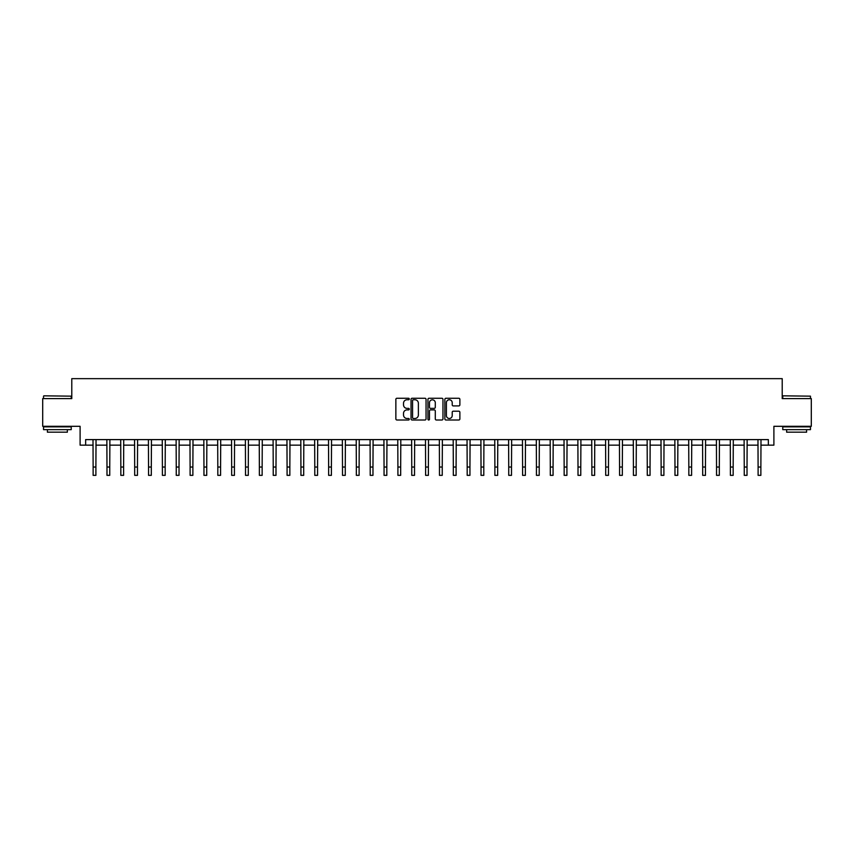 <?xml version="1.0" encoding="UTF-8"?>
<svg xmlns="http://www.w3.org/2000/svg" width="854" height="854" viewBox="0 0 854 854"><rect width="100%" height="100%" fill="white"/><g stroke="black" fill="none" stroke-linecap="round" stroke-linejoin="round"><path stroke-width="1.28" d="M409.269 399.01A0.758 0.758 0 0 0 408.511 398.252L396.95 398.252A1.089 1.089 0 0 0 395.861 399.341L395.861 418.919A1.089 1.089 0 0 0 396.95 420.008L408.511 420.008A0.758 0.758 0 0 0 409.269 419.25A0.758 0.758 0 0 0 408.511 418.481L407.006 418.481A3.48 3.48 0 0 1 403.526 415.001L403.526 413.368A3.48 3.48 0 0 1 407.006 409.888L408.511 409.888A0.758 0.758 0 0 0 409.269 409.13A0.758 0.758 0 0 0 408.511 408.372L407.006 408.372A3.48 3.48 0 0 1 403.526 404.881L403.526 403.259A3.48 3.48 0 0 1 407.006 399.768L408.511 399.768A0.758 0.758 0 0 0 409.269 399.01M458.79 405.917A1.089 1.089 0 0 0 459.879 404.828L459.879 399.341A1.089 1.089 0 0 0 458.79 398.252L445.959 398.252A1.089 1.089 0 0 0 444.87 399.341L444.87 418.919A1.089 1.089 0 0 0 445.959 420.008L458.79 420.008A1.089 1.089 0 0 0 459.879 418.919L459.879 412.279A1.089 1.089 0 0 0 458.79 411.201L453.303 411.201A1.089 1.089 0 0 0 452.214 412.279L452.214 415.578A2.914 2.914 0 0 1 449.3 418.481A2.914 2.914 0 0 1 446.396 415.578L446.396 402.682A2.914 2.914 0 0 1 449.3 399.768A2.914 2.914 0 0 1 452.214 402.682L452.214 404.828A1.089 1.089 0 0 0 453.303 405.917L458.79 405.917M85.646 445.147L85.646 439.607L768.354 439.607L768.354 445.147L773.895 445.147L773.895 426.306L811.3 426.306L811.3 398.604L782.211 398.604L782.211 378.653L71.789 378.653L71.789 398.604L42.7 398.604L42.7 426.306L80.105 426.306L80.105 445.147L93.129 445.147M426.05 399.341A1.089 1.089 0 0 0 424.961 398.252L412.119 398.252A1.089 1.089 0 0 0 411.041 399.341L411.041 418.919A1.089 1.089 0 0 0 412.119 420.008L424.961 420.008A1.089 1.089 0 0 0 426.05 418.919L426.05 399.341M429.039 398.252L441.881 398.252A1.089 1.089 0 0 1 442.959 399.341L442.959 418.919A1.089 1.089 0 0 1 441.881 420.008L436.383 420.008A1.089 1.089 0 0 1 435.294 418.919L435.294 410.977A1.089 1.089 0 0 0 434.206 409.888L430.565 409.888A1.089 1.089 0 0 0 429.477 410.977L429.477 419.25A0.758 0.758 0 0 1 428.719 420.008A0.758 0.758 0 0 1 427.95 419.25L427.95 399.341A1.089 1.089 0 0 1 429.039 398.252M95.894 445.147L106.985 445.147M109.75 445.147L120.83 445.147M123.606 445.147L134.686 445.147M137.462 445.147L148.543 445.147M151.307 445.147L162.399 445.147M165.164 445.147L176.244 445.147M179.02 445.147L190.1 445.147M192.876 445.147L203.957 445.147M206.732 445.147L217.813 445.147M220.578 445.147L231.669 445.147M234.434 445.147L245.514 445.147M248.29 445.147L259.37 445.147M262.146 445.147L273.227 445.147M275.991 445.147L287.083 445.147M289.848 445.147L300.928 445.147M303.704 445.147L314.784 445.147M317.56 445.147L328.641 445.147M331.405 445.147L342.497 445.147M345.262 445.147L356.342 445.147M359.118 445.147L370.198 445.147M372.974 445.147L384.054 445.147M386.819 445.147L397.911 445.147M400.675 445.147L411.756 445.147M414.532 445.147L425.612 445.147M428.388 445.147L439.468 445.147M442.244 445.147L453.325 445.147M456.089 445.147L467.181 445.147M469.946 445.147L481.026 445.147M483.802 445.147L494.882 445.147M497.658 445.147L508.738 445.147M511.503 445.147L522.595 445.147M525.359 445.147L536.44 445.147M539.216 445.147L550.296 445.147M553.072 445.147L564.152 445.147M566.917 445.147L578.009 445.147M580.773 445.147L591.854 445.147M594.63 445.147L605.71 445.147M608.486 445.147L619.566 445.147M622.331 445.147L633.422 445.147M636.187 445.147L647.268 445.147M650.043 445.147L661.124 445.147M663.9 445.147L674.98 445.147M677.756 445.147L688.836 445.147M691.601 445.147L702.693 445.147M705.457 445.147L716.538 445.147M719.314 445.147L730.394 445.147M733.17 445.147L744.25 445.147M747.015 445.147L758.106 445.147M760.871 445.147L768.354 445.147M413.325 399.768A0.758 0.758 0 0 0 412.557 400.537L412.557 417.723A0.758 0.758 0 0 0 413.325 418.481L414.895 418.481A3.48 3.48 0 0 0 418.375 415.001L418.375 403.259A3.48 3.48 0 0 0 414.895 399.768L413.325 399.768M435.294 402.736A2.914 2.914 0 0 0 432.38 399.832A2.914 2.914 0 0 0 429.477 402.736L429.477 407.283A1.089 1.089 0 0 0 430.565 408.372L434.206 408.372A1.089 1.089 0 0 0 435.294 407.283L435.294 402.736M93.001 439.607L93.129 467.042L95.894 467.042L96.032 439.607M93.129 467.042L93.129 475.347L95.894 475.347L95.894 467.042M106.846 439.607L106.985 467.042L109.75 467.042L109.888 439.607M106.985 467.042L106.985 475.347L109.75 475.347L109.75 467.042M120.702 439.607L120.83 467.042L123.606 467.042L123.734 439.607M120.83 467.042L120.83 475.347L123.606 475.347L123.606 467.042M134.558 439.607L134.686 467.042L137.462 467.042L137.59 439.607M134.686 467.042L134.686 475.347L137.462 475.347L137.462 467.042M148.415 439.607L148.543 467.042L151.307 467.042L151.446 439.607M148.543 467.042L148.543 475.347L151.307 475.347L151.307 467.042M43.864 395.829L71.234 396.16L43.864 395.829M57.389 429.637L43.533 429.637L43.533 426.861L71.234 426.861L71.234 429.637L57.389 429.637M67.359 429.637L67.359 432.177L47.408 432.177L47.408 429.637M783.097 395.829L810.467 396.16L783.097 395.829M796.611 429.637L782.766 429.637L782.766 426.861L810.467 426.861L810.467 429.637L796.611 429.637M806.592 429.637L806.592 432.177L786.641 432.177L786.641 429.637M162.26 439.607L162.399 467.042L165.164 467.042L165.302 439.607M162.399 467.042L162.399 475.347L165.164 475.347L165.164 467.042M176.116 439.607L176.244 467.042L179.02 467.042L179.148 439.607M176.244 467.042L176.244 475.347L179.02 475.347L179.02 467.042M189.972 439.607L190.1 467.042L192.876 467.042L193.004 439.607M190.1 467.042L190.1 475.347L192.876 475.347L192.876 467.042M203.828 439.607L203.957 467.042L206.732 467.042L206.86 439.607M203.957 467.042L203.957 475.347L206.732 475.347L206.732 467.042M217.674 439.607L217.813 467.042L220.578 467.042L220.716 439.607M217.813 467.042L217.813 475.347L220.578 475.347L220.578 467.042M231.53 439.607L231.669 467.042L234.434 467.042L234.562 439.607M231.669 467.042L231.669 475.347L234.434 475.347L234.434 467.042M245.386 439.607L245.514 467.042L248.29 467.042L248.418 439.607M245.514 467.042L245.514 475.347L248.29 475.347L248.29 467.042M259.242 439.607L259.37 467.042L262.146 467.042L262.274 439.607M259.37 467.042L259.37 475.347L262.146 475.347L262.146 467.042M273.088 439.607L273.227 467.042L275.991 467.042L276.13 439.607M273.227 467.042L273.227 475.347L275.991 475.347L275.991 467.042M286.944 439.607L287.083 467.042L289.848 467.042L289.976 439.607M287.083 467.042L287.083 475.347L289.848 475.347L289.848 467.042M300.8 439.607L300.928 467.042L303.704 467.042L303.832 439.607M300.928 467.042L300.928 475.347L303.704 475.347L303.704 467.042M314.656 439.607L314.784 467.042L317.56 467.042L317.688 439.607M314.784 467.042L314.784 475.347L317.56 475.347L317.56 467.042M328.512 439.607L328.641 467.042L331.405 467.042L331.544 439.607M328.641 467.042L328.641 475.347L331.405 475.347L331.405 467.042M342.358 439.607L342.497 467.042L345.262 467.042L345.4 439.607M342.497 467.042L342.497 475.347L345.262 475.347L345.262 467.042M356.214 439.607L356.342 467.042L359.118 467.042L359.246 439.607M356.342 467.042L356.342 475.347L359.118 475.347L359.118 467.042M370.07 439.607L370.198 467.042L372.974 467.042L373.102 439.607M370.198 467.042L370.198 475.347L372.974 475.347L372.974 467.042M383.926 439.607L384.054 467.042L386.819 467.042L386.958 439.607M384.054 467.042L384.054 475.347L386.819 475.347L386.819 467.042M397.772 439.607L397.911 467.042L400.675 467.042L400.814 439.607M397.911 467.042L397.911 475.347L400.675 475.347L400.675 467.042M411.628 439.607L411.756 467.042L414.532 467.042L414.66 439.607M411.756 467.042L411.756 475.347L414.532 475.347L414.532 467.042M425.484 439.607L425.612 467.042L428.388 467.042L428.516 439.607M425.612 467.042L425.612 475.347L428.388 475.347L428.388 467.042M439.34 439.607L439.468 467.042L442.244 467.042L442.372 439.607M439.468 467.042L439.468 475.347L442.244 475.347L442.244 467.042M453.186 439.607L453.325 467.042L456.089 467.042L456.228 439.607M453.325 467.042L453.325 475.347L456.089 475.347L456.089 467.042M467.042 439.607L467.181 467.042L469.946 467.042L470.074 439.607M467.181 467.042L467.181 475.347L469.946 475.347L469.946 467.042M480.898 439.607L481.026 467.042L483.802 467.042L483.93 439.607M481.026 467.042L481.026 475.347L483.802 475.347L483.802 467.042M494.754 439.607L494.882 467.042L497.658 467.042L497.786 439.607M494.882 467.042L494.882 475.347L497.658 475.347L497.658 467.042M508.6 439.607L508.738 467.042L511.503 467.042L511.642 439.607M508.738 467.042L508.738 475.347L511.503 475.347L511.503 467.042M522.456 439.607L522.595 467.042L525.359 467.042L525.488 439.607M522.595 467.042L522.595 475.347L525.359 475.347L525.359 467.042M536.312 439.607L536.44 467.042L539.216 467.042L539.344 439.607M536.44 467.042L536.44 475.347L539.216 475.347L539.216 467.042M550.168 439.607L550.296 467.042L553.072 467.042L553.2 439.607M550.296 467.042L550.296 475.347L553.072 475.347L553.072 467.042M564.024 439.607L564.152 467.042L566.917 467.042L567.056 439.607M564.152 467.042L564.152 475.347L566.917 475.347L566.917 467.042M577.87 439.607L578.009 467.042L580.773 467.042L580.912 439.607M578.009 467.042L578.009 475.347L580.773 475.347L580.773 467.042M591.726 439.607L591.854 467.042L594.63 467.042L594.758 439.607M591.854 467.042L591.854 475.347L594.63 475.347L594.63 467.042M605.582 439.607L605.71 467.042L608.486 467.042L608.614 439.607M605.71 467.042L605.71 475.347L608.486 475.347L608.486 467.042M619.438 439.607L619.566 467.042L622.331 467.042L622.47 439.607M619.566 467.042L619.566 475.347L622.331 475.347L622.331 467.042M633.284 439.607L633.422 467.042L636.187 467.042L636.326 439.607M633.422 467.042L633.422 475.347L636.187 475.347L636.187 467.042M647.14 439.607L647.268 467.042L650.043 467.042L650.172 439.607M647.268 467.042L647.268 475.347L650.043 475.347L650.043 467.042M660.996 439.607L661.124 467.042L663.9 467.042L664.028 439.607M661.124 467.042L661.124 475.347L663.9 475.347L663.9 467.042M674.852 439.607L674.98 467.042L677.756 467.042L677.884 439.607M674.98 467.042L674.98 475.347L677.756 475.347L677.756 467.042M688.698 439.607L688.836 467.042L691.601 467.042L691.74 439.607M688.836 467.042L688.836 475.347L691.601 475.347L691.601 467.042M702.554 439.607L702.693 467.042L705.457 467.042L705.585 439.607M702.693 467.042L702.693 475.347L705.457 475.347L705.457 467.042M716.41 439.607L716.538 467.042L719.314 467.042L719.442 439.607M716.538 467.042L716.538 475.347L719.314 475.347L719.314 467.042M730.266 439.607L730.394 467.042L733.17 467.042L733.298 439.607M730.394 467.042L730.394 475.347L733.17 475.347L733.17 467.042M744.112 439.607L744.25 467.042L747.015 467.042L747.154 439.607M744.25 467.042L744.25 475.347L747.015 475.347L747.015 467.042M757.968 439.607L758.106 467.042L760.871 467.042L760.999 439.607M758.106 467.042L758.106 475.347L760.871 475.347L760.871 467.042M43.533 398.604L43.533 396.16M49.852 426.861L49.852 426.306M64.925 426.861L64.925 426.306M71.234 398.604L71.234 396.16M782.766 398.604L782.766 396.16M789.075 426.861L789.075 426.306M804.148 426.861L804.148 426.306M810.467 398.604L810.467 396.16"/></g></svg>
